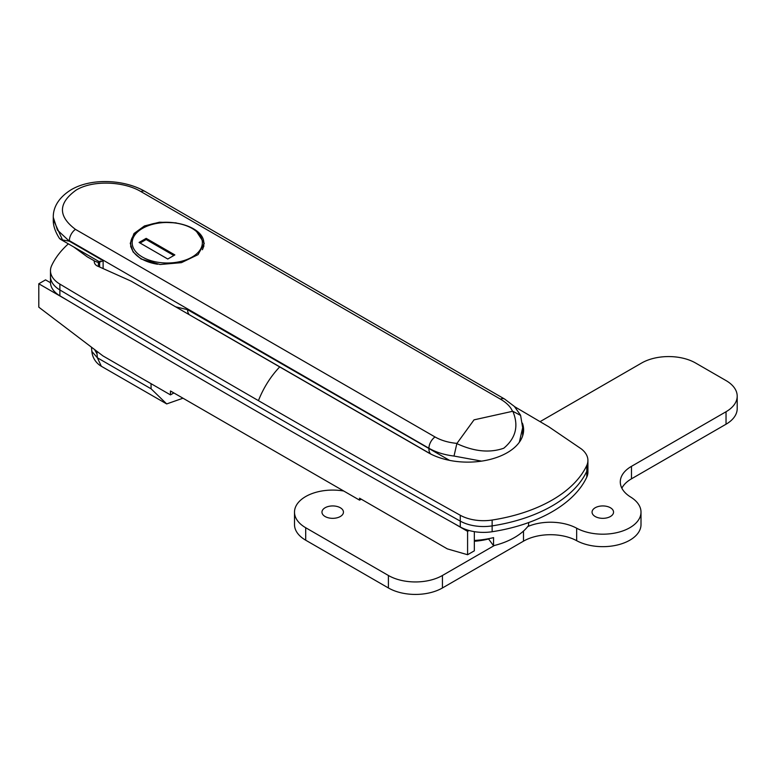 <?xml version="1.0" encoding="UTF-8"?>
<svg xmlns="http://www.w3.org/2000/svg" width="776" height="776" viewBox="0 0 776 776"><rect width="100%" height="100%" fill="white"/><g stroke="black" fill="none" stroke-linecap="round" stroke-linejoin="round"><path stroke-width="1.16" d="M73.623 246.894L87.397 256.934L94.216 260.765C94.08 263.481 95.467 265.382 98.387 266.459L131.144 281.145L428.255 452.68A55.862 32.252 0 0 0 489.132 459.673A55.862 32.252 0 0 0 523.616 429.875A55.862 32.252 0 0 0 522.403 423.172M279.7 366.912C270.64 376.476 263.549 387.719 258.427 400.639A17189.127 9924.051 180 0 1 59.878 284.103A33.426 19.293 180 0 1 50.479 270.688L50.479 282.377A33.426 19.293 0 0 0 59.878 295.801L59.878 289.952A33.426 19.293 180 0 1 50.479 276.528A33.426 19.293 0 0 0 59.878 289.952A17189.127 9924.051 0 0 0 258.427 406.488A17189.127 9924.051 0 0 0 460.265 521.113A33.426 19.293 0 0 0 492.139 525.885A133.695 77.183 0 0 0 586.792 471.245A33.426 19.293 0 0 0 587.917 466.26L587.917 460.41A33.426 19.293 0 0 0 581.321 448.906L548.845 426.819L514.595 406.663M94.701 261.153L98.387 262.54A68.792 39.721 120 0 0 99.619 262.87M94.556 349.53L97.019 353.953L97.378 357.785L151.097 388.805L166.694 403.927L101.326 366.262L97.378 357.785L91.859 351.441L91.461 347.173M166.694 403.927L182.981 398.214M488.414 538.728L493.517 545.703A66.076 38.15 180 0 0 528.601 525.449L528.66 522.558M258.427 400.639A17189.127 9924.051 0 0 0 460.265 515.264A33.426 19.293 0 0 0 492.139 520.036A133.695 77.183 0 0 0 586.792 465.396A33.426 19.293 0 0 0 587.917 460.41M50.479 270.688A33.426 19.293 180 0 1 51.614 265.702A133.695 77.183 180 0 1 68.356 243.848M493.517 545.703L493.584 537.613A66.251 38.247 180 0 1 474.34 540.455M595.211 516.525A10.748 6.198 180 0 1 592.059 512.131A10.748 6.198 180 0 1 598.694 506.408A10.748 6.198 180 0 1 610.402 507.747A10.748 6.198 180 0 1 613.544 512.131A10.748 6.198 180 0 1 606.919 517.864A10.748 6.198 180 0 1 595.211 516.525M325.105 516.525A10.748 6.198 180 0 1 321.962 512.131A10.748 6.198 180 0 1 328.597 506.408A10.748 6.198 180 0 1 340.305 507.747A10.748 6.198 180 0 1 343.448 512.131A10.748 6.198 180 0 1 336.813 517.864A10.748 6.198 180 0 1 325.105 516.525M621.848 488.172A38.199 22.058 180 0 1 631.48 478.821L726.035 424.22A38.199 22.058 180 0 0 737.2 408.642L737.2 396.167A38.199 22.058 180 0 0 726.016 380.57L695.626 363.032A38.199 22.058 180 0 0 641.606 363.032L540.067 421.649M737.2 396.167A38.199 22.058 180 0 1 726.035 411.746L631.48 466.337A38.199 22.058 180 0 0 620.286 481.935A38.199 22.058 180 0 0 630.645 497.038A38.199 22.058 180 0 1 641.005 512.131A38.199 22.058 180 0 1 617.968 532.375A38.199 22.058 180 0 1 576.655 528.204A38.199 22.058 180 0 0 527.748 526.564M641.005 512.131L641.005 524.615A38.199 22.058 180 0 1 617.968 544.849A38.199 22.058 180 0 1 576.655 540.688L576.655 528.204M305.695 540.203L305.695 527.728A38.199 22.058 180 0 1 294.502 512.131L294.502 524.615A38.199 22.058 180 0 0 305.695 540.203L388.407 587.965A38.199 22.058 180 0 0 442.436 587.965L523.49 541.163A38.199 22.058 180 0 1 576.655 540.688M442.436 587.965L442.436 575.482L494.39 545.489M442.436 575.482A38.199 22.058 180 0 1 388.407 575.482L305.695 527.728M294.502 512.131A38.199 22.058 180 0 1 343.739 491.024M139.079 242.451L167.771 259.019L174.862 254.926L146.169 238.358L139.079 242.451M173.853 255.508L146.169 239.532L140.087 243.034M146.169 239.532L146.169 238.358M474.34 531.647L474.34 550.824L467.589 554.724L447.325 548.875L359.54 498.202L359.54 500.142L361.238 499.172M50.479 282.726L45.551 279.874L38.8 283.774L38.8 307.17L102.946 355.903L170.477 394.887L170.477 390.988L359.54 500.142M469.053 530.493L467.589 531.337L452.117 522.403M67.774 300.506L38.8 283.774M467.589 554.724L467.589 531.337M173.853 392.937L170.477 394.887M59.878 295.801A17189.127 9924.051 0 0 0 258.427 412.328A17189.127 9924.051 0 0 0 460.265 526.962A33.426 19.293 0 0 0 492.139 531.735A133.695 77.183 0 0 0 586.792 477.094A33.426 19.293 0 0 0 587.917 472.109L587.917 466.26A33.426 19.293 0 0 1 586.792 471.245L586.792 465.396M59.878 284.103L59.878 289.952A17189.127 9924.051 0 0 0 258.427 406.488A17189.127 9924.051 0 0 0 460.265 521.113A33.426 19.293 0 0 0 492.139 525.885A133.695 77.183 0 0 0 586.792 471.245L586.792 477.094M474.34 541.27A51.565 29.769 0 0 0 488.589 538.981M53.272 219.589L62.526 239.959L59.558 238.552C55.135 231.694 53.04 225.37 53.272 219.589L53.272 217.328L57.443 230.084L69.355 241.2L103.121 260.688L103.121 268.147M195.697 230.23L204.272 243.334L198.035 254.654L181.429 262.657L160.089 264.509L141.096 259.019L133.074 251.919L130.261 243.334L133.996 233.518L144.462 225.942L159.536 222.198L176.142 222.867M456.967 443.387L474.029 419.855L512.5 411.319C510.608 406.789 506.602 402.734 500.481 399.165L140.912 191.575C123.927 181.341 92.897 179.828 76.135 190.101C58.122 203.099 57.899 216.184 75.456 229.366L435.026 436.966C441.166 440.458 448.48 442.592 456.967 443.387L456.841 443.61C474.126 451.603 489.772 453.135 503.779 448.218C515.875 438.071 518.892 425.752 512.839 411.28L520.609 415.432L522.665 427.702L519.357 442.223M431.087 454.202L199.044 320.236M175.638 306.84L187.579 309.673L449.556 460.372M481.556 461.128L454.018 456.055C444.338 454.872 435.966 452.272 428.924 448.247L69.355 240.647A9.545 5.51 120 0 1 75.456 229.366M62.526 239.959L69.355 241.2M100.308 260.978C98.988 262.337 99.92 262.24 103.121 260.688M454.018 456.055L456.841 443.61M97.019 353.953L96.981 351.363M151.097 388.805L151.019 383.654M492.139 531.735L492.139 520.036M460.265 526.962L460.265 515.264M98.387 266.459L98.387 262.54M726.035 424.22L726.035 411.746M631.48 478.821L631.48 466.337M523.49 541.163L523.49 531.075M388.407 587.965L388.407 575.482M192.079 257.069A35.095 20.263 0 0 0 192.079 228.416A35.095 20.263 0 0 0 142.454 228.416A35.095 20.263 0 0 0 142.454 257.069A35.095 20.263 0 0 0 192.079 257.069M203.797 246.564L203.797 243.916A36.53 21.088 180 0 1 202.381 249.717M157.528 264.238A36.53 21.088 180 0 1 130.737 243.916L130.737 246.933M435.026 436.966A9.545 5.51 120 0 0 428.924 448.247L428.924 449.013A11.941 6.887 120 0 0 430.758 454.018M187.579 309.673A11.941 6.887 120 0 0 188.83 314.057M140.912 191.575A9.545 5.51 -60 0 1 145.034 191.439C124.509 179.489 91.481 177.714 71.188 189.722C59.131 197.172 53.078 206.93 53.272 217.328M520.424 414.976L514.381 406.44L504.604 399.039A9.545 5.51 120 0 0 500.481 399.165M91.859 351.431A19.099 19.099 0 0 0 101.326 366.262M203.797 243.916C205.233 225.03 162.688 215.03 141.736 228.348C134.161 233.188 130.504 238.377 130.737 243.916M522.665 435.811L522.665 427.751M60.218 239.154L99.668 261.929M99.619 261.9L99.619 266.876M504.604 399.039L145.034 191.439"/></g></svg>
